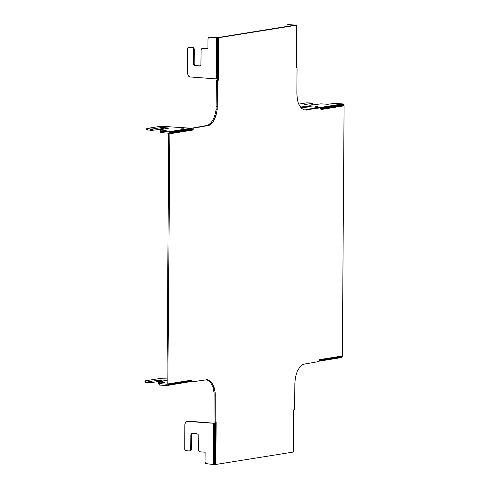 <?xml version="1.0" encoding="UTF-8"?>
<svg xmlns="http://www.w3.org/2000/svg" width="489" height="489" viewBox="0 0 489 489"><rect width="100%" height="100%" fill="white"/><g stroke="black" fill="none" stroke-linecap="round" stroke-linejoin="round"><path stroke-width="0.73" d="M166.743 384.207L158.98 383.547L164.665 382.563L158.546 381.995L166.859 380.448L161.101 379.971L161.089 381.316L162 381.377M161.101 379.971L150.404 381.371L145.215 380.833L159.218 378.62L167.024 378.902M145.746 381.102L145.74 382.453L148.766 382.685L149.279 382.71L149.292 381.365M148.772 381.341L148.766 382.685M159.121 380.039L159.108 381.383L161.089 381.316M159.5 379.996L159.487 381.341M159.989 379.971L159.976 381.316M160.539 379.959L160.526 381.304M161.614 380.002L161.608 381.347M166.156 380.35L166.156 380.711M159.371 382.154L159.359 383.413M159.799 383.706L159.793 385.051L166.602 385.576L190.068 381.683M213.638 423.266L186.975 421.384L188.644 421.163L215.032 423.303L214.433 464.55L214.983 464.544L215.032 423.303L213.638 423.266L213.351 464.513L205.655 463.572L205.044 462.074L205.111 452.215L199.812 451.805L198.595 450.968L198.131 434.47L196.908 433.639L192.373 433.285L191.138 433.932L190.844 434.965L191.578 434.843L191.657 434.299L190.924 434.415M190.844 434.965L190.667 449.856L190.111 450.711L189.219 450.986L185.722 450.626L184.763 449.403L184.86 424.635L185.453 422.569L186.975 421.384M189.683 450.931L190.844 450.595L191.48 449.189L191.578 434.843M190.111 450.711L190.844 450.595M190.447 450.345L191.181 450.222M190.667 449.856L191.401 449.739M190.747 449.312L191.48 449.189M215.032 423.303L215.398 422.759L215.783 422.863L215.038 423.211L215.979 422.967L215.484 422.893M214.922 422.985L215.258 422.747L214.922 422.985M319.396 359.659L342.337 355.98L319.396 359.659L319.011 361.512L303.076 364.336L299.861 366.982L297.22 371.402L295.478 377.068L294.843 383.297L294.659 409.299L293.95 409.434L293.675 410.13L293.614 451.989L293.901 410.619L293.382 452.044L215.851 464.471L215.747 422.924L216.126 422.673L215.563 422.643L216.132 422.649L215.007 422.465L215.258 422.747M215.875 421.946L216.138 422.551L215.57 422.575L216.132 422.649L215.551 422.71M216.083 422.808L215.851 464.471L215.765 423.138L215.851 464.471L216.083 422.808M216.095 422.789L215.851 464.471L216.138 422.551L215.276 422.618M214.879 423.229L215.325 423.278L214.983 464.544L215.398 423.266M215.27 423.285L214.983 464.544L215.698 422.979L215.851 464.471L216.126 422.685M215.735 423.15L215.472 464.513L215.759 423.138L215.099 423.15M214.084 392.856L214.029 421.952L215.166 422.038L215.215 392.948L214.084 392.856L212.959 387.19L210.802 382.771L209.408 381.206L206.486 379.678M296.071 67.17L296.365 25.251L296.071 67.17L296.34 67.775L297.049 67.684L296.866 93.686L297.416 99.725L298.119 102.439L299.079 104.842L301.664 108.43L304.855 110.043L320.784 107.763L304.586 109.958M167.073 385.521L167.831 384.929L190.41 381.31L167.831 384.929L169.872 133.742L192.813 130.062L193.198 128.21L209.133 125.386L212.354 122.739L213.766 120.722L215.991 115.6L217.195 109.56L217.55 80.422L216.413 80.337L216.059 109.475L215.6 112.562L213.858 118.234L211.217 122.653L207.996 125.294L192.061 128.124L192.055 128.876M215.215 392.948L214.09 387.282L213.131 384.88L211.994 384.788M215.777 421.94L215.166 422.038M214.213 395.949L215.343 396.035M213.131 384.88L210.545 381.292L207.36 379.678L191.425 381.958L191.162 380.228M190.294 381.463L190.288 381.866L191.425 381.958M190.459 381.243L168.051 384.446L190.41 381.31L190.71 380.79L191.431 380.833M190.789 380.613L191.419 380.662M190.692 380.821L168.051 384.446L190.692 380.821L168.13 383.902L191.388 380.509M190.93 380.344L191.327 380.375M190.765 380.662L168.13 383.902L191.254 380.283M190.887 380.418L168.13 383.902L190.844 380.503M161.553 132.647L161.559 131.303L161.144 131.26L161.132 132.605L168.363 133.173L168.742 133.65L166.993 383.81L166.608 384.232M293.675 410.13L293.382 452.044L293.913 416.096M293.681 410.192L293.614 451.989L293.907 410.626M319.14 359.886L319.617 360.155L342.337 355.98L319.323 359.684M321.004 109.469L344.085 105.82L344.011 105.263L321.365 108.888L344.085 105.82L342.337 355.98L342.037 357.013L319.549 360.405L319.158 359.855L319.61 360.185L342.257 356.53L319.341 359.916L342.337 355.98L319.36 359.672M319.39 359.659L342.337 355.98L319.189 359.812M319.445 359.666L342.337 355.98L319.066 360.063L319.488 360.582L342.037 357.013L319.519 360.527L319.036 360.21L319.329 360.809L341.701 357.386L319.017 361.059M319.61 360.185L342.037 357.013L341.279 357.606L319.017 361.175M319.066 360.069L319.519 360.527M317.459 106.584L315.057 106.669L317.459 106.767M298.785 104.102L306.841 102.831L311.988 103.063L312.807 103.222L312.74 104.628L309.341 105.19M312.807 103.222L304.439 104.652L310.252 105.251L320.949 103.851L327.874 104.291L334.696 103.35L342.581 103.912L320.008 107.531L299.745 105.966M312.52 103.338L312.508 104.683M312.746 103.283L312.74 104.628M300.741 107.391L314.72 108.466M320.778 108.778L321.304 109.304L344.085 105.82L321.139 109.499L344.085 105.82L320.815 109.163L321.285 108.509L320.778 108.729M320.833 109.224L321.352 109.053L321.212 108.369L344.011 105.263L343.798 104.744L320.778 108.491M320.778 108.558L344.011 105.263L321.285 108.509M320.619 107.751L320.008 107.531M321.096 108.161L343.798 104.744L343.467 104.322L321.096 108.161L320.784 107.867M320.827 109.212L344.085 105.82L320.992 109.457M320.888 109.347L321.304 109.304L320.87 109.322M320.912 109.377L344.085 105.82L321.261 109.402M321.352 109.053L344.085 105.82L321.371 108.919M320.784 109.004L321.359 108.845L320.815 109.157M306.554 110.043L305.417 109.958M286.756 26.522L287.055 25.214L287.813 24.621L295.093 25.183M296.114 66.932L296.652 25.135L287.813 24.621M289.017 24.45L288.284 24.566M295.197 25.104L217.691 37.586L209.054 37.243L208.29 37.836L207.996 38.863L207.929 48.729L202.629 48.319M217.55 80.422L218.259 80.288L218.534 79.591L218.827 37.677L218.528 79.53L217.96 79.42L218.534 79.591L218.827 37.677L218.449 37.72L218.161 79.09L218.827 37.677L296.365 25.251L296.083 67.048M296.077 67.103L296.365 25.251L296.12 66.914M296.077 67.072L296.365 25.251L296.2 66.748M296.102 66.969L296.365 25.251L296.365 66.406M217.379 78.998L217.409 37.751L209.054 37.243M189.005 47.268L192.036 47.5L188.54 47.323L189.744 47.152M192.036 47.5L192.923 47.916L193.534 49.413L193.503 64.316L194.047 65.257L194.934 65.667L199.946 65.966L200.924 64.89L201.101 49.994L201.401 48.967L202.159 48.374M193.436 63.759L194.17 63.643L194.274 49.297L193.992 48.215L192.77 47.384M193.534 49.413L194.274 49.297M193.467 48.851L194.2 48.735M193.253 48.338L193.992 48.215M192.923 47.916L193.656 47.794M192.501 47.629L193.241 47.506M218.528 79.481L217.96 79.42L218.522 79.462L218.143 79.212L218.827 37.677L218.528 79.499L218.827 37.677L218.186 79.102L217.672 79.004L218.449 37.72L217.96 37.745L217.672 79.004L190.313 76.975L188.54 76.15L187.311 73.154L187.483 48.943L187.776 47.916L188.54 47.323M218.186 79.102L217.758 79.01L218.449 37.72L217.678 79.004L218.387 79.23L218.051 79.12L218.827 37.677L218.491 79.377L217.911 79.242L218.504 79.401L217.367 79.139M217.122 78.998L217.409 37.751L217.96 37.745L217.464 78.998M218.522 79.768L217.391 79.377L218.534 79.591M218.449 37.72L218.155 79.09M217.367 106.425L216.23 106.339M217.195 109.56L216.059 109.475M216.731 112.653L215.6 112.562M215.991 115.6L214.854 115.514M214.989 118.32L213.858 118.234M213.766 120.722L212.629 120.636M212.354 122.739L211.217 122.653M210.79 124.31L209.659 124.224M209.133 125.386L207.996 125.294M207.428 125.93L206.291 125.844M193.186 129.328L192.299 129.261M193.173 129.506L192.397 129.444M193.137 129.677L192.483 129.622M193.076 129.823L192.562 129.787M193.002 129.946L192.446 129.548L169.872 133.742L192.678 129.988M192.911 130.025L169.872 133.742L192.587 129.836M192.813 130.062L169.872 133.742L192.452 129.561L169.805 133.179L192.446 129.548M192.782 130.056L169.872 133.742L169.591 132.66L192.434 129.524L192.208 129.096L169.591 132.66L192.244 129.163M191.413 128.332L192.03 128.845L169.261 132.238L168.375 131.828L190.948 128.21L168.839 131.951M161.119 131.015L161.132 129.756L160.368 129.536L168.448 128.222L167.916 127.947L163.375 127.598L163.369 128.943L152.647 130.282L146.682 129.891L146.749 128.485L160.979 126.223L190.948 128.21M160.85 131.07L160.3 130.942L160.313 129.597M161.132 132.605L160.734 132.488L160.802 131.083L166.431 130.166L161.132 129.756M163.766 128.974L163.369 128.943M183.577 128.222L181.089 128.136L183.577 128.222M161.144 131.26L160.85 132.55M167.916 128.307L167.916 127.947M163.375 127.598L160.881 127.641L160.875 128.986M162.855 128.913L162.861 127.568M162.293 128.907L162.299 127.562M161.737 128.913L161.749 127.568M161.254 128.943L161.26 127.598M160.881 127.641L153.033 128.894L153.02 130.239M153.033 128.894L152.654 128.937L152.647 130.282M152.654 128.937L152.165 128.968L152.158 130.312M152.165 128.968L151.614 128.974L151.602 130.318M151.614 128.974L151.052 128.968L151.04 130.312M151.052 128.968L150.539 128.937L150.526 130.282M150.539 128.937L147.507 128.705L147.501 130.05M147.507 128.705L147.091 128.662L147.079 130.007M147.091 128.662L146.798 129.952M160.71 129.713L160.704 131.058M160.429 129.658L160.416 131.003M161.559 131.303L168.375 131.828M192.428 129.506L169.591 132.66L169.261 132.238L191.835 128.619M192.208 129.096L169.591 132.66L192.311 129.285M193.198 128.21L192.061 128.124M218.161 80.324L216.413 80.337M217.385 79.683L217.122 80.196L218.259 80.288M217.214 80.117L218.345 80.202M217.287 79.994L218.424 80.086M217.348 79.848L218.485 79.939M216.334 37.714L216.046 78.961M216.847 37.745L216.56 78.986M218.387 79.23L218.827 37.677L218.485 79.365M194.934 65.667L195.673 65.55L194.787 65.141L194.243 64.2L193.503 64.316M194.243 64.2L194.17 63.643M194.451 64.719L193.717 64.835M194.787 65.141L194.047 65.257M195.203 65.428L194.469 65.544M199.475 66.021L200.007 65.936M200.093 65.893L195.673 65.55M207.929 48.552L203.363 48.203M209.524 37.188L210.258 37.072M297.049 67.684L296.169 67.616M320.784 107.763L320.778 108.882M320.894 107.941L343.467 104.322L343.046 104.035L320.472 107.653M321.365 108.888L344.011 105.263L321.31 108.613M343.046 104.035L342.581 103.912M319.549 360.405L342.037 357.013L319.128 361.004M319.329 360.809L319.024 360.43M319.024 360.375L319.458 360.631L319.036 360.216M319.335 359.684L342.337 355.98L319.329 359.849M293.706 410.314L293.382 452.044L293.687 410.24M293.755 410.424L293.382 452.044L293.712 410.344M293.846 410.558L293.382 452.044L293.718 410.357M293.687 410.259L293.382 452.044L293.681 410.222M190.551 381.078L168.051 384.446L190.496 381.182M190.997 380.265L168.13 383.902L190.997 380.265M209.005 380.222L207.868 380.13M210.545 381.292L209.408 381.206M211.933 382.863L210.802 382.771M214.09 387.282L212.959 387.19M214.793 389.996L213.662 389.91M215.007 422.465L214.903 422.019M216.132 422.38L214.995 422.294M216.095 422.227L214.958 422.135M216.034 422.093L215.209 422.031M215.961 422.001L215.582 421.97M215.521 423.126L214.983 464.544L215.851 464.471L216.101 422.753L215.447 422.954L215.875 423.052M216.138 422.551L215.851 464.471L215.783 422.863M213.351 464.513L214.433 464.55L214.72 423.303M213.87 464.538L214.158 423.297M191.657 434.299L192.214 433.443L191.48 433.56M191.877 433.816L191.138 433.932M187.91 421.28L188.644 421.163M158.98 383.547L159.09 384.953L159.383 383.663M159.371 385.008L159.793 385.051M159.09 384.953L159.096 383.608M158.546 381.995L158.656 383.4L158.949 382.111M158.656 383.4L158.668 382.056M151.266 381.298L151.26 382.642L159.108 381.383M149.279 382.71L150.881 382.685L150.893 381.341M150.881 382.685L151.26 382.642M150.392 382.716L150.404 381.371M149.842 382.722L149.854 381.377M144.927 380.943L145.037 382.349L145.325 381.059M145.319 382.404L145.74 382.453M145.037 382.349L145.044 381.004M321.102 108.931L344.011 105.263M296.157 66.84L296.365 25.251L296.083 67.036M296.187 66.773L296.365 25.251L296.248 66.663M296.346 66.467L296.652 25.135M218.522 79.462L218.827 37.677L218.143 79.212M192.745 130.043L169.872 133.742L192.709 130.019M192.599 129.86L169.872 133.742L192.519 129.695M192.171 129.047L169.591 132.66M344.085 105.82L321.212 109.457M319.458 360.631L342.037 357.013M190.673 380.864L168.051 384.446M190.961 380.301L168.13 383.902M216.132 422.649L215.851 464.471L215.997 422.942M215.515 423.223L214.983 464.544"/></g></svg>
